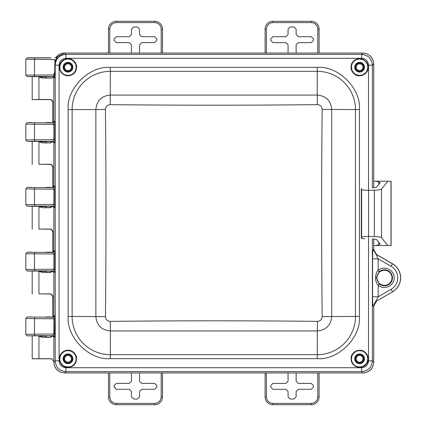 <?xml version="1.0" encoding="UTF-8"?>
<svg xmlns="http://www.w3.org/2000/svg" width="426" height="426" viewBox="0 0 426 426"><rect width="100%" height="100%" fill="white"/><g stroke="black" fill="none" stroke-linecap="round" stroke-linejoin="round"><path stroke-width="0.64" d="M30.597 57.861L27.333 57.75L25.821 59.262L25.821 75.152L27.333 76.659L34.474 76.472L34.458 59.395L25.821 59.262M55.092 59.581L55.928 60.226L54.981 62.649L54.778 60.247L55.092 59.581L34.458 59.395L34.975 57.941L27.333 57.75M28.361 57.75L50.902 57.904M34.975 57.941L50.87 57.904M55.902 57.483L64.608 53.053L362.984 53.053C369.48 53.729 373.07 57.313 373.746 63.809L373.746 187.834L373.735 63.831C373.059 57.334 369.47 53.751 362.973 53.069L64.619 53.069C61.099 53.159 58.245 54.571 56.051 57.308L54.837 57.909M56.051 57.308L57.313 57.547L55.928 60.226M56.184 58.074L57.313 57.547M49.267 57.787L48.266 57.835M50.896 335.704L52.361 335.699L53.862 337.206L54.565 337.067L53.058 335.555L53.862 334.037L53.862 318.786L53.058 317.269L27.333 316.96L25.821 318.472L25.821 334.357L27.333 335.858L51.237 335.704M34.975 317.152L34.458 318.664L25.837 318.483M25.821 269.546L27.333 271.058L34.975 270.872L34.458 269.36L25.821 269.551L25.821 253.672L34.458 253.864L34.458 269.36L53.862 269.237L53.862 253.987L53.058 252.469L34.975 252.352L34.458 253.864L54.853 253.987L54.565 250.957L53.058 252.469L50.902 252.314M34.975 252.352L27.333 252.16L25.821 253.672M25.821 204.746L27.333 206.259L34.975 206.072L34.458 204.56L25.821 204.752L25.821 188.872L34.458 189.064L34.458 204.56L53.862 204.437L53.862 189.187L53.058 187.669L34.975 187.552L34.458 189.064L54.853 189.187L54.565 186.157L53.058 187.669L50.902 187.515M34.975 187.552L27.333 187.36L25.821 188.872M25.821 139.946L27.333 141.459L34.975 141.272L34.458 139.76L25.821 139.952L25.821 124.072L34.458 124.264L34.458 139.76L53.862 139.632L53.862 124.387L53.058 122.869L34.975 122.752L34.458 124.264L54.853 124.387L54.565 121.357L53.058 122.869L50.902 122.715M34.975 122.752L27.333 122.56L25.821 124.072M54.565 121.357L53.862 121.213L53.862 78.006L52.361 76.499L51.237 76.504M51.237 57.904L50.561 57.75M54.565 186.157L53.862 186.013L53.862 142.806L52.361 141.299L51.237 141.304M51.237 122.72L50.87 122.715M54.565 250.957L53.862 250.813L53.862 207.606L52.361 206.099L51.237 206.104M51.237 187.52L50.87 187.515M54.565 337.067L54.853 318.786L54.565 315.757L53.862 315.613L53.862 272.406L52.361 270.899L51.237 270.904M51.237 252.32L50.87 252.314M51.237 317.12L50.902 317.114M363.809 358.809A4.212 4.212 0 0 0 359.597 354.597A4.212 4.212 0 0 0 355.385 358.809A4.212 4.212 0 0 0 359.597 363.021A4.212 4.212 0 0 0 363.809 358.809M363.809 67.207A4.212 4.212 0 0 0 359.597 62.995A4.212 4.212 0 0 0 355.385 67.207A4.212 4.212 0 0 0 359.597 71.419A4.212 4.212 0 0 0 363.809 67.207M72.207 67.207A4.212 4.212 0 0 0 67.995 62.995A4.212 4.212 0 0 0 63.783 67.207A4.212 4.212 0 0 0 67.995 71.419A4.212 4.212 0 0 0 72.207 67.207M72.207 358.809A4.212 4.212 0 0 0 67.995 354.597A4.212 4.212 0 0 0 63.783 358.809A4.212 4.212 0 0 0 67.995 363.021A4.212 4.212 0 0 0 72.207 358.809M376.903 277.811A7.535 7.535 0 0 1 388.203 271.282A7.535 7.535 0 0 1 388.203 284.334A7.535 7.535 0 0 1 376.903 277.811M376.376 277.811L379.252 271.697A8.014 8.014 0 0 1 390.259 272.299A8.014 8.014 0 0 1 390.259 283.322A8.014 8.014 0 0 1 379.252 283.924L376.376 277.811L375.492 277.811C375.61 280.894 376.499 283.359 378.16 285.202C383.948 290.654 394.545 285.75 394.135 277.811C394.545 269.871 383.948 264.961 378.16 270.414C376.627 271.889 375.737 274.355 375.492 277.811M25.821 334.346L34.458 334.16L34.975 335.672L27.333 335.858M51.871 358.809L32.195 358.798L32.195 335.826L31.87 335.858M27.333 316.96L31.87 316.96M46.019 316.96L50.561 316.96M50.561 271.058L27.333 271.058M27.333 252.16L31.87 252.16M46.019 252.16L50.561 252.16M50.561 206.259L27.333 206.259M31.87 187.36L27.333 187.36M46.019 187.36L50.561 187.36M50.561 141.459L27.333 141.459M31.87 122.56L27.333 122.56M46.019 122.56L50.561 122.56M52.835 122.645L52.835 102.288C52.664 100.584 51.732 99.647 50.023 99.482L38.947 99.482L38.931 77.063L42.882 78.118L46.775 78.001L45.694 76.92L46.019 76.659L31.87 76.659L32.195 76.627L32.195 99.599L50.454 99.599M50.561 76.659L46.019 76.659M31.87 76.659L27.333 76.659M25.821 75.146L53.974 74.96L53.862 74.167L54.768 72.037L54.768 64.736L55.215 65.183L55.215 360.833C55.833 367.388 59.416 370.977 65.971 371.594L64.619 372.947L362.973 372.947C369.47 372.271 373.059 368.682 373.735 362.185L373.735 305.937L376.557 301.065L392.538 291.837A16.199 16.199 0 0 0 392.538 263.779L376.557 254.556L373.735 249.679L373.735 238.927L373.746 249.673L376.568 254.551L392.538 263.769A16.199 16.199 0 0 1 400.179 281.634M354.736 358.809A4.862 4.862 0 0 0 362.025 363.016A4.862 4.862 0 0 0 362.025 354.597A4.862 4.862 0 0 0 354.736 358.809M354.736 67.207A4.862 4.862 0 0 1 362.025 63A4.862 4.862 0 0 1 362.025 71.419A4.862 4.862 0 0 1 354.736 67.207M63.139 67.207A4.862 4.862 0 0 0 70.428 71.419A4.862 4.862 0 0 0 70.428 63A4.862 4.862 0 0 0 63.139 67.207M63.139 358.809A4.862 4.862 0 0 1 70.428 354.597A4.862 4.862 0 0 1 70.428 363.016A4.862 4.862 0 0 1 63.139 358.809M376.557 254.556L376.078 254.391L378.16 258.832L391.084 266.293A13.297 13.297 0 0 1 391.084 289.323L378.16 296.784L373.293 306.092C372.899 306.257 372.659 303.152 372.569 296.784L372.569 258.832C372.659 252.453 372.899 249.348 373.293 249.524L373.735 249.679M50.875 335.704L50.561 335.858M50.886 317.114L52.361 317.125L53.862 315.613M53.862 272.406L54.565 272.267L53.058 270.755L53.862 269.237L54.853 269.237L54.853 253.987M53.862 207.606L54.565 207.467L53.058 205.955L53.862 204.437L54.853 204.437L54.853 189.187M53.862 142.806L54.565 142.667L53.058 141.155L53.862 139.632L54.853 139.637L54.853 124.387M53.862 78.006L54.565 77.867L53.708 76.472L34.474 76.472L52.361 76.499M351.391 358.809C351.982 363.314 351.759 360.923 352.728 363.298C354.155 365.082 355.183 366.014 355.822 366.099C357.707 366.594 353.697 365.987 359.597 367.015C364.102 366.424 361.711 366.648 364.086 365.678C365.87 364.251 366.807 363.224 366.887 362.585C367.382 360.7 366.775 364.709 367.803 358.809C366.759 353.734 368.314 357.531 365.401 353.005L363.373 351.519C361.488 351.024 365.497 351.631 359.597 350.603C354.523 351.647 358.325 350.092 353.793 353.005L352.307 355.034C351.812 356.919 352.419 352.909 351.391 358.809M367.803 67.207C367.212 62.702 367.436 65.093 366.466 62.718C365.045 60.934 364.012 60.002 363.373 59.922C361.488 59.427 365.497 60.029 359.597 59.001C355.092 59.592 357.483 59.374 355.108 60.338C353.324 61.765 352.393 62.792 352.307 63.431C351.812 65.316 352.419 61.307 351.391 67.207C352.435 72.282 350.88 68.485 353.793 73.011L355.822 74.497C357.707 74.992 353.697 74.385 359.597 75.418C364.672 74.374 360.87 75.929 365.401 73.011L366.887 70.982C367.382 69.097 366.775 73.107 367.803 67.207M59.789 67.207C60.38 71.717 60.162 69.321 61.126 71.701C62.553 73.485 63.586 74.417 64.219 74.497C66.105 74.992 62.095 74.385 67.995 75.418C72.505 74.827 70.109 75.045 72.489 74.076C74.273 72.654 75.205 71.621 75.285 70.982C75.78 69.097 75.173 73.107 76.206 67.207C75.162 62.137 76.717 65.934 73.799 61.403L71.77 59.922C69.885 59.422 73.9 60.029 67.995 59.001C62.926 60.045 66.722 58.49 62.196 61.403L60.71 63.431C60.215 65.316 60.822 61.307 59.789 67.207M59.789 358.809C60.38 363.314 60.162 360.923 61.126 363.298C62.553 365.082 63.586 366.014 64.219 366.099C66.105 366.594 62.095 365.987 67.995 367.015C72.505 366.424 70.109 366.648 72.489 365.678C74.273 364.251 75.205 363.224 75.285 362.585C75.78 360.7 75.173 364.709 76.206 358.809C75.162 353.734 76.717 357.536 73.799 353.005L71.776 351.519C69.891 351.024 73.9 351.631 67.995 350.603C62.926 351.647 66.722 350.092 62.196 353.005L60.71 355.034C60.215 356.919 60.822 352.909 59.789 358.809M379.252 283.924L378.16 285.202L378.16 296.784L372.569 296.784M379.252 271.697L378.16 270.414L378.16 258.832L372.569 258.832M391.084 266.293L392.49 263.864L376.078 254.391L373.293 249.524M54.789 60.236L55.668 60.801M54.565 315.757L53.058 317.269L52.361 317.125M54.565 272.267L54.853 269.237M53.862 250.813L52.361 252.325M54.565 207.467L54.853 204.437M53.862 186.013L52.361 187.525M54.565 142.667L54.853 139.637M53.862 121.213L52.361 122.725M53.309 76.472L53.644 76.472M54.565 77.867L54.853 74.832L53.873 74.838M53.708 76.472L53.974 74.96M54.853 74.832L54.768 72.037M351.173 358.809A8.424 8.424 0 0 0 359.597 367.233A8.424 8.424 0 0 0 368.021 358.809A8.424 8.424 0 0 1 355.662 366.253A8.424 8.424 0 0 1 354.853 351.849A8.424 8.424 0 0 1 368.021 358.809A8.424 8.424 0 0 1 355.662 366.253A8.424 8.424 0 0 1 354.853 351.849A8.424 8.424 0 0 1 368.021 358.809M76.419 67.207A8.424 8.424 0 0 0 63.783 59.912A8.424 8.424 0 0 0 63.783 74.502A8.424 8.424 0 0 0 76.419 67.207A8.424 8.424 0 0 1 64.06 74.656A8.424 8.424 0 0 1 63.25 60.247A8.424 8.424 0 0 1 76.419 67.207A8.424 8.424 0 0 1 64.06 74.656A8.424 8.424 0 0 1 63.25 60.247A8.424 8.424 0 0 1 76.419 67.207M372.383 187.871L372.383 65.183C371.765 58.628 368.176 55.045 361.621 54.422L362.973 53.069M54.981 62.649L54.768 64.736M368.511 190.31L368.511 65.183C368.107 60.998 365.812 58.703 361.621 58.298L361.621 54.422L65.971 54.422C59.416 55.045 55.833 58.628 55.215 65.183L59.086 65.183L59.086 360.833L55.215 360.833L53.862 362.185L53.862 337.206M53.862 362.185C54.539 368.682 58.122 372.271 64.619 372.947C58.037 372.345 54.448 368.762 53.852 362.191L53.852 361.493L51.578 358.735L38.947 358.681L38.931 336.263L42.882 337.317L50.023 337.317L52.563 335.715M59.086 360.833C59.491 365.018 61.786 367.313 65.971 367.718L65.971 371.594L361.621 371.594C368.176 370.977 371.765 367.388 372.383 360.833L372.383 238.89M368.24 358.809L367.633 361.988C367.675 362.899 364.789 365.998 364.326 366.04L361.578 367.217L358.415 367.366L355.241 366.269L352.622 363.905L351.296 361.195L351.04 357.627L351.487 355.827C351.466 355.225 352.35 353.985 354.15 352.105L357.212 350.507L360.385 350.204C361.663 350.758 362.292 349.496 366.301 353.362L367.633 355.63C368.293 358.138 367.888 355.449 368.24 358.809M350.955 67.207L351.562 64.028C351.519 63.117 354.405 60.018 354.869 59.975L357.616 58.799L360.779 58.65L363.953 59.746L366.573 62.111L367.899 64.821L368.155 68.389L367.707 70.194C367.729 70.796 366.845 72.037 365.045 73.916L361.983 75.514L358.809 75.812C357.536 75.264 356.903 76.52 352.893 72.654L351.562 70.391C350.902 67.883 351.306 70.567 350.955 67.207M351.173 67.207A8.424 8.424 0 0 1 363.415 59.699A8.424 8.424 0 0 1 364.56 74.017A8.424 8.424 0 0 1 351.173 67.207A8.424 8.424 0 0 1 363.415 59.699A8.424 8.424 0 0 1 364.56 74.017A8.424 8.424 0 0 1 351.173 67.207M76.637 67.207L76.03 70.391C76.078 71.302 73.192 74.396 72.724 74.438L69.981 75.62L66.818 75.769L63.639 74.672L61.019 72.303L59.693 69.598L59.438 66.03L59.89 64.225C59.864 63.623 60.753 62.382 62.547 60.503L65.609 58.905L68.788 58.607C70.061 59.155 70.689 57.899 74.704 61.759L76.03 64.028C76.696 66.536 76.286 63.852 76.637 67.207M76.531 357.462L76.03 361.988C76.078 362.899 73.192 365.998 72.724 366.04L69.981 367.217L66.818 367.366L65.013 366.919C64.411 366.94 63.17 366.056 61.291 364.257L59.693 361.195L59.395 358.021C59.944 356.743 58.687 356.115 62.547 352.105L64.816 350.774C67.324 350.108 64.64 350.518 67.995 350.167L70.386 350.507C70.668 350.284 71.909 351.013 74.108 352.701C75.844 354.938 76.648 356.525 76.531 357.462M76.313 357.473A8.424 8.424 0 0 1 68.666 367.207A8.424 8.424 0 0 1 59.571 358.809A8.424 8.424 0 0 1 67.329 350.412A8.424 8.424 0 0 1 76.313 357.473A8.424 8.424 0 0 1 68.666 367.207A8.424 8.424 0 0 1 59.571 358.809A8.424 8.424 0 0 1 67.329 350.412A8.424 8.424 0 0 1 76.313 357.473M68.155 109.567C66.339 88.597 89.385 65.551 110.355 67.367L317.242 67.367C338.207 65.551 361.259 88.597 359.438 109.567L359.438 316.449C361.259 337.419 338.207 360.471 317.242 358.649L110.355 358.649C89.385 360.471 66.339 337.419 68.155 316.449L68.155 109.567L72.127 109.567L72.127 316.449A38.228 38.228 0 0 0 110.355 354.682L317.242 354.682A38.228 38.228 0 0 0 355.47 316.449L359.438 316.449M359.438 109.567L355.47 109.567L355.47 316.449L322.168 316.598A6802.453 4810.062 -90 0 1 322.168 109.418C321.902 106.5 320.309 104.908 317.386 104.642A6802.453 4810.062 180 0 1 110.206 104.642C107.288 104.902 105.696 106.495 105.43 109.418A6802.453 4810.062 90 0 1 105.43 316.598C105.691 319.516 107.283 321.113 110.206 321.374L110.355 330.938L317.242 330.938C326.092 330.134 330.922 325.31 331.726 316.449L331.726 109.567C330.927 100.712 326.098 95.882 317.242 95.078L317.242 71.339L110.355 71.339A38.228 38.228 0 0 0 72.127 109.567L95.866 109.567L95.866 316.449C96.67 325.304 101.5 330.134 110.355 330.938L110.355 358.649M317.386 104.642L317.242 95.078L110.355 95.078C101.5 95.882 96.67 100.712 95.866 109.567L105.43 109.418M373.746 181.215L391.095 181.22L373.746 181.226M374.316 236.563C378.256 236.696 380.663 237.085 381.531 237.735L381.531 189.032C380.663 189.682 378.256 190.076 374.316 190.204L368.575 190.31C364.576 190.326 362.254 190.017 361.621 189.378L361.323 188.643L361.323 238.118L361.621 237.388C362.254 236.755 364.576 236.441 368.575 236.457L374.316 236.563L374.316 190.204M364.576 238.72C362.521 238.64 361.44 238.427 361.333 238.086L361.333 188.681M373.085 187.855L376.52 187.291L380.152 182.706M391.095 181.22L391.095 245.509L375.684 245.514L378.778 244.785L380.083 243.853L376.52 239.471L373.085 238.906M380.083 182.892L378.778 181.961L375.684 181.226M375.684 245.514L373.746 245.514M387.857 245.514L381.531 237.735M381.531 189.032L387.857 181.226M161.193 53.053L161.193 29.075L162.487 29.075L162.487 53.053L162.487 29.075A7.774 7.774 0 0 0 154.713 21.3L116.266 21.3A7.774 7.774 0 0 0 108.486 29.075L108.486 53.053M131.453 53.053L131.453 44.778L129.291 42.616L116.33 42.616L114.173 40.459L114.173 38.862L116.33 36.705L129.291 36.705L131.453 34.543L131.453 29.144L133.61 26.982L137.369 26.982L139.526 29.144L139.526 34.543L141.688 36.705L154.649 36.705L156.805 38.862L156.805 40.459L154.649 42.616L141.688 42.616L139.526 44.778L139.526 53.053M161.193 29.075C160.783 25.166 158.621 23.009 154.713 22.594L116.266 22.594L116.266 21.3A7.774 7.774 0 0 0 108.486 29.075L109.786 29.075L109.786 53.053M154.713 21.3A7.774 7.774 0 0 1 162.487 29.075A7.774 7.774 0 0 0 154.713 21.3L154.713 22.594M317.801 372.947L317.801 396.925L319.095 396.925L319.095 372.947L319.095 396.925A7.774 7.774 0 0 1 311.321 404.7L272.874 404.7A7.774 7.774 0 0 1 265.1 396.925L265.1 372.947L265.1 396.925A7.774 7.774 0 0 0 272.874 404.7A7.774 7.774 0 0 1 265.1 396.925L266.394 396.925L266.394 372.947M288.061 372.947L288.061 381.222L285.899 383.384L272.938 383.384L270.782 385.541L270.782 387.138L272.938 389.295L285.899 389.295L288.061 391.457L288.061 396.856L290.218 399.018L293.977 399.018L296.134 396.856L296.134 391.457L298.296 389.295L311.257 389.295L313.414 387.138L313.414 385.541L311.257 383.384L298.296 383.384L296.134 381.222L296.134 372.947M375.109 302.258L373.746 305.927L373.746 362.191C373.144 368.762 369.56 372.345 362.984 372.947L64.608 372.947M52.835 317.045L52.835 296.688C52.664 294.984 51.732 294.047 50.023 293.881L38.947 293.881L38.931 271.463L42.882 272.518L50.023 272.518L52.563 270.915M52.835 252.245L52.835 231.888C52.664 230.184 51.732 229.247 50.023 229.081L38.947 229.081L38.931 206.663L42.882 207.718L50.023 207.718L52.563 206.115M52.835 187.445L52.835 167.088C52.664 165.384 51.732 164.447 50.023 164.282L38.947 164.282L38.931 141.863L42.882 142.918L50.023 142.918L52.563 141.315M43.947 78.107L51.578 78.064L53.362 76.888M43.947 337.307L46.775 337.2L45.694 335.826M46.775 337.2L50.454 337.2M50.694 337.2L49.959 337.248L52.467 335.704L51.583 336.732L50.311 337.222L50.779 337.2M52.835 296.688L52.765 317.066L52.765 296.757L53.133 296.81L52.765 296.757C52.59 295.069 51.652 294.132 49.959 293.951L50.694 293.999M50.454 293.999L38.947 293.881M43.947 272.507L46.775 272.4L45.694 271.027M45.694 271.319L38.931 271.463M46.775 272.4L50.454 272.4M50.694 272.4L49.959 272.448L52.467 270.904L51.583 271.932L50.311 272.422L50.779 272.4M52.835 231.888L52.765 252.267L52.765 231.957L53.133 232.005L52.765 231.957C52.59 230.269 51.652 229.332 49.959 229.151L50.694 229.199M50.454 229.199L38.947 229.081M43.947 207.707L46.775 207.6L45.694 206.227M46.775 207.6L50.454 207.6M50.694 207.6L49.959 207.648L52.467 206.104L51.583 207.132L50.311 207.622L50.779 207.6M52.835 167.088L52.765 187.467L52.765 167.157L53.133 167.205L52.765 167.157C52.59 165.469 51.652 164.532 49.959 164.351L50.694 164.399M50.454 164.399L38.947 164.282M50.023 142.918L46.775 142.801L45.694 141.427M49.959 142.848L52.467 141.304L51.567 142.343L50.311 142.822L50.779 142.801M52.835 102.288L53.133 102.405L52.765 102.357C52.59 100.669 51.652 99.732 49.959 99.551L50.023 99.482M50.694 99.599L49.959 99.551M45.694 76.925L38.931 77.063M46.775 78.001L51.871 77.99M32.195 358.798L38.947 358.681M38.931 336.263L45.694 336.119M32.195 293.999L32.195 271.027M32.195 229.199L32.195 206.227M38.931 206.663L45.694 206.519M32.195 164.399L32.195 141.427M38.931 141.863L45.694 141.72M46.775 142.801L42.882 142.918M32.195 99.599L38.947 99.482M161.193 372.947L161.193 396.925L162.487 396.925L162.487 372.947L162.487 396.925A7.774 7.774 0 0 1 154.713 404.7L116.266 404.7A7.774 7.774 0 0 1 108.486 396.925L108.486 372.947L108.486 396.925A7.774 7.774 0 0 0 116.266 404.7A7.774 7.774 0 0 1 108.486 396.925L109.786 396.925L109.786 372.947M139.526 372.947L139.526 381.222L141.688 383.384L154.649 383.384L156.805 385.541L156.805 387.138L154.649 389.295L141.688 389.295L139.526 391.457L139.526 396.856L137.369 399.018L133.61 399.018L131.453 396.856L131.453 391.457L129.291 389.295L116.33 389.295L114.173 387.138L114.173 385.541L116.33 383.384L129.291 383.384L131.453 381.222L131.453 372.947M162.487 396.925A7.774 7.774 0 0 1 154.713 404.7A7.774 7.774 0 0 0 162.487 396.925M317.801 53.053L317.801 29.075L319.095 29.075L319.095 53.053L319.095 29.075A7.774 7.774 0 0 0 311.321 21.3L272.874 21.3A7.774 7.774 0 0 0 265.1 29.075L265.1 53.053M296.134 53.053L296.134 44.778L298.296 42.616L311.257 42.616L313.414 40.459L313.414 38.862L311.257 36.705L298.296 36.705L296.134 34.543L296.134 29.144L293.977 26.982L290.218 26.982L288.061 29.144L288.061 34.543L285.899 36.705L272.938 36.705L270.782 38.862L270.782 40.459L272.938 42.616L285.899 42.616L288.061 44.778L288.061 53.053M319.095 29.075A7.774 7.774 0 0 0 311.321 21.3A7.774 7.774 0 0 1 319.095 29.075M272.874 21.3A7.774 7.774 0 0 0 265.1 29.075A7.774 7.774 0 0 1 272.874 21.3L272.874 22.594C268.966 23.009 266.804 25.166 266.394 29.075L266.394 53.053M70.641 65.103A3.376 3.376 0 0 1 70.098 69.843A3.376 3.376 0 0 1 65.354 69.3A3.376 3.376 0 0 1 65.897 64.56A3.376 3.376 0 0 1 70.641 65.103M71.211 64.645A4.106 4.106 0 0 1 68.602 71.259A4.106 4.106 0 0 1 64.182 65.695A4.106 4.106 0 0 1 71.211 64.645M360.103 70.535A3.376 3.376 0 0 1 356.264 67.702A3.376 3.376 0 0 1 359.091 63.863A3.376 3.376 0 0 1 362.936 66.696A3.376 3.376 0 0 1 360.103 70.535M360.21 71.259A4.106 4.106 0 0 1 355.779 65.7A4.106 4.106 0 0 1 362.803 64.64A4.106 4.106 0 0 1 360.21 71.259M358.436 355.63A3.376 3.376 0 0 1 362.766 357.638A3.376 3.376 0 0 1 360.758 361.967A3.376 3.376 0 0 1 356.429 359.959A3.376 3.376 0 0 1 358.436 355.63M358.186 354.949A4.106 4.106 0 0 1 363.639 359.501A4.106 4.106 0 0 1 356.967 361.951A4.106 4.106 0 0 1 358.186 354.949M66.903 361.993A3.376 3.376 0 0 1 64.805 357.707A3.376 3.376 0 0 1 69.087 355.609A3.376 3.376 0 0 1 71.19 359.89A3.376 3.376 0 0 1 66.903 361.993M66.669 362.686A4.106 4.106 0 0 1 65.3 355.71A4.106 4.106 0 0 1 72.026 358.01A4.106 4.106 0 0 1 66.669 362.686M54.853 318.786L34.458 318.664L34.458 334.16L54.853 334.037M392.538 263.779L392.49 263.864A16.103 16.103 0 0 1 392.49 291.757L391.084 289.323M392.538 291.837L376.557 301.065M52.361 335.699L34.975 335.672M34.975 270.872L52.361 270.899M34.975 206.072L52.361 206.099M34.975 141.272L52.361 141.299M373.735 305.937L373.293 306.092M54.853 74.167L53.873 74.167M368.511 65.183L372.383 65.183L373.735 63.831M373.735 362.185L372.383 360.833L368.511 360.833L368.511 236.457M361.621 58.298L65.971 58.298L65.971 54.422L64.619 53.069M65.971 367.718L361.621 367.718L361.621 371.594L362.973 372.947M65.971 58.298C61.786 58.703 59.491 60.998 59.086 65.183M361.621 367.718C365.812 367.313 368.107 365.018 368.511 360.833M322.168 109.418L355.47 109.567A38.228 38.228 0 0 0 317.242 71.339L317.242 67.367M110.355 67.367L110.206 104.642M68.155 316.449L105.43 316.598M317.242 358.649L317.386 321.374C320.304 321.113 321.902 319.521 322.168 316.598M110.206 321.374A6802.453 4810.062 0 0 1 317.386 321.374M368.575 236.457L368.575 190.31M361.621 237.388L361.621 189.378M378.778 244.785L378.778 242.25M378.778 184.501L378.778 181.961M390.977 245.509L390.977 181.22M116.266 22.594C112.357 23.009 110.196 25.166 109.786 29.075M116.266 21.3A7.774 7.774 0 0 0 108.486 29.075M317.801 396.925C317.391 400.834 315.229 402.991 311.321 403.406L272.874 403.406C268.966 402.991 266.804 400.834 266.394 396.925M272.874 403.406L272.874 404.7M311.321 403.406L311.321 404.7M52.765 102.357L52.765 122.667L52.765 102.357C51.631 99.945 50.811 99.018 50.311 99.583L50.779 99.599M51.621 358.798L51.024 358.681M51.024 78.118L51.621 78.001M161.193 396.925C160.783 400.834 158.621 402.991 154.713 403.406L116.266 403.406C112.357 402.991 110.196 400.834 109.786 396.925M154.713 403.406L154.713 404.7M116.266 403.406L116.266 404.7M317.801 29.075C317.391 25.166 315.229 23.009 311.321 22.594L272.874 22.594M311.321 22.594L311.321 21.3M266.394 29.075L265.1 29.075M28.601 57.787L49.294 57.787M49.331 57.776L36.982 57.931M36.806 57.931L30.72 57.861M50.779 293.999L50.311 293.983C50.838 293.434 51.658 294.361 52.765 296.757M50.779 229.199L50.311 229.183C50.838 228.634 51.658 229.561 52.765 231.957M50.779 164.399L50.311 164.383C50.838 163.834 51.658 164.761 52.765 167.157"/></g></svg>
